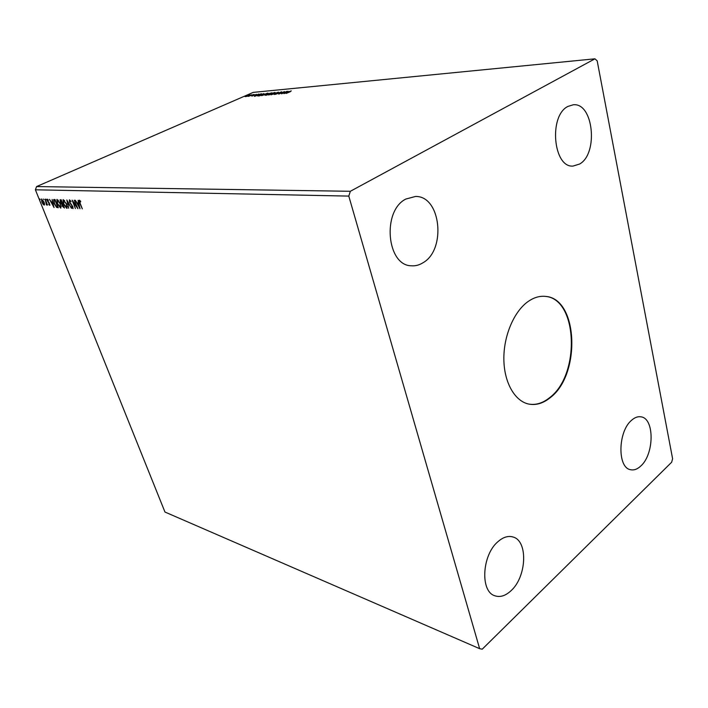 <?xml version="1.0" encoding="UTF-8"?>
<svg xmlns="http://www.w3.org/2000/svg" width="708" height="708" viewBox="0 0 708 708"><rect width="100%" height="100%" fill="white"/><g stroke="black" fill="none" stroke-linecap="round" stroke-linejoin="round"><path stroke-width="1.06" d="M527.858 301.696C513.787 311.75 503.468 336.282 503.866 359.593C504.193 382.922 515.026 401.436 528.982 404.118C536.239 405.427 543.319 403.277 550.222 397.675C581.188 374.647 578.259 298.05 545.31 296.386C539.469 295.811 533.655 297.581 527.858 301.696M528.743 404.064C535.921 405.277 542.921 403.118 549.735 397.577C580.595 374.638 577.843 298.395 545.063 296.36M567.887 106.439C548.417 115.873 553.355 168.168 573.126 166.053L579.578 164.044C598.587 153.733 593.454 102.324 573.223 104.784L567.887 106.439M497.91 541.709C481.998 554.93 479.989 591.516 494.812 595.755C500.105 597.543 505.53 595.853 511.07 590.684C526.77 576.675 528.186 540.815 513.035 537C508.176 535.558 503.131 537.124 497.91 541.709M631.571 420.278C617.854 431.482 617.261 467.935 630.607 469.714C634.014 470.439 637.43 469.192 640.837 465.97C654.325 454.138 654.608 418.419 641.05 416.844C637.926 416.286 634.766 417.437 631.571 420.278M405.843 199.045C381.798 210.878 386.736 265.739 411.366 265.783C415.384 266.102 419.251 265.102 422.968 262.774C446.536 249.72 440.88 195.612 415.463 196.47L405.843 199.045M74.278 200.205L77.898 208.656L73.287 202.284L75.402 208.541L72.119 200.134L76.721 206.488L74.278 200.205M66.817 199.948L71.455 208.356L67.579 201.966L68.685 208.232L66.817 199.948M61.171 199.753L64.437 208.037L62.083 205.922L61.782 204.178L60.286 202.046L60.109 199.789L61.171 199.753M54.091 199.514L55.038 199.55L58.295 207.745L56.587 207.382L54.127 203.453L53.64 199.612L54.091 199.514M44.577 204.134L44.153 205.072L42.949 204.072L41.825 201.975L41.498 199.037L44.038 202.063L44.577 204.134M45.188 199.214L47.551 205.116L46.905 204.24L46.445 204.975L45.188 199.214M49.719 205.311L48.79 204.444L48.764 203.948L49.463 204.577L49.392 203.807L47.365 200.868L47.197 199.214L48.277 200.01L48.321 200.55L47.578 199.93L47.657 200.851L49.224 202.869L49.887 205.24M80.128 203.214L82.314 208.86L79.756 203.116L79.216 200.214L80.615 201.178L80.694 201.833L79.659 201.063L80.128 203.214M35.4 189.797L164.964 512.034L479.643 648.678L482.245 649.183L671.662 462.227L672.6 458.731L597.18 60.826L594.941 58.817L350.345 191.284L36.586 186.567L35.4 189.797L348.787 196.098L479.643 648.678M54.074 207.55L49.489 199.355L51.277 202.001L52.41 202.046L52.127 199.444L54.02 207.55M46.383 199.815L45.816 199.143L46.383 199.815M40.276 199.603L39.71 198.939L40.276 199.603M44.055 199.736L43.48 199.063L44.055 199.736M60.454 203.771L60.605 208.064L57.304 203.683L56.87 199.479L60.454 203.771M66.658 204.019L66.791 208.347L63.446 203.931L63.039 199.691L66.658 204.019M69.428 199.824L71.11 201.7L69.667 200.718L69.747 202.09L72.853 206.718L73.004 208.594L71.473 207.187L71.526 206.683L72.614 207.754L72.535 206.736L69.419 202.063L69.428 199.824M80.013 208.754L75.278 200.24L77.137 202.984L78.367 203.028L78.119 200.337L80.013 208.754M251.65 94.845L250.809 95.058L251.65 94.845M254.34 94.58L253.491 94.801L254.34 94.58M254.429 96.385L258.57 94.04L257.615 94.757L261.597 93.757L254.429 96.385M266.474 94.261L261.119 95.624L267.615 93.129L268.137 93.261L266.474 94.261M283.961 93.624L288.067 91.217L287.147 91.952L288.537 91.819L291.307 90.907L283.961 93.624M281.642 91.783L275.332 94.385L281.731 92.075M273.554 93.589L268.155 94.96L274.677 92.447L275.217 92.589L273.554 93.589M247.304 95.253L246.464 95.465L247.304 95.253M594.941 58.817L253.234 92.385L36.586 186.567M271.969 92.766L265.128 95.279L271.969 92.766M278.421 92.146L274.244 94.536L277.014 92.757L271.093 94.828L278.421 92.146M290.404 91.668L286.182 93.421L290.404 91.668M286.926 91.332L281.563 93.845L283.395 92.173L278.731 94.111L284.474 91.562L282.66 93.226L286.961 91.447M263.863 93.536L259.252 95.934L257.588 95.907L263.925 93.73M251.853 96.12L256.464 94.314L251.853 96.12M253.623 94.518L248.34 96.403L253.623 94.518M247.092 96.341L245.11 96.633L246.349 95.907L250.11 94.952L247.092 96.341M350.345 191.284L348.787 196.098M266.102 95.093L268.314 94.244L266.164 95.288M268.721 94.005L271.022 93.058L268.651 93.633L268.111 93.96L268.766 94.173M274.554 92.916L274.677 92.447M270.217 93.916L269.27 94.845L274.527 92.819L270.217 93.916M286.722 92.199L285.324 93.005L286.722 92.199M267.482 93.589L267.615 93.129M263.181 94.58L262.226 95.5L267.456 93.491L263.181 94.58M259.482 95.713L264.004 93.722L259.668 94.89L258.305 95.668L259.517 95.819M257.19 94.996L255.774 95.784L257.19 94.996M246.694 95.872L249.49 95.155L246.694 95.872M79.579 201.187L79.526 200.187M80.429 200.957L79.747 201.037M53.702 206.019L53.427 205.515M51.905 202.771L51.48 202.01M52.896 202.674L51.746 202.842L53.268 205.594L52.613 202.877L51.746 202.842M49.958 205.054L49.489 204.55M47.551 199.957L47.507 199.231M46.958 204.869L46.445 204.975M44.498 204.877L43.719 204.32M41.728 199.948L41.79 199.001M44.064 204.267L44.56 203.913M42.126 201.984L44.002 204.32L43.737 202.046L42.002 199.709L42.126 201.984M58.206 207.532L56.587 207.382M57.012 207.187L56.366 206.559M53.843 200.904L53.958 199.514M55.295 200.178L54.162 200.426M57.649 206.895L55.065 200.382L54.056 200.47L54.436 203.462L56.445 206.612L57.906 206.78M59.729 206.975L61.021 207.869L60.605 208.064M57.012 200.904L57.171 199.408M58.428 200.267L57.605 200.214M60.684 207.028L61.171 206.338M57.613 203.7L60.481 207.161L60.136 203.762L57.507 200.258L57.613 203.7M64.348 207.816L63.242 207.108M62.198 204.656L62.207 203.984L61.782 204.178M62.207 203.984L61.72 203.568M60.392 200.798L60.41 199.736M61.428 200.399L60.596 200.603M63.446 207.161L62.277 204.577L62.392 205.922L63.446 207.161M62.242 203.674L61.189 200.594L60.49 200.656L60.605 202.054L62.242 203.674M65.879 207.24L67.207 208.152L66.791 208.347M63.162 201.161L63.331 199.621M64.632 200.497L63.764 200.435M66.871 207.302L67.366 206.577M63.773 203.948L66.667 207.444L66.331 204.01L63.676 200.479L63.773 203.948M67.694 201.922L67.543 201.276M70.331 200.523L69.791 200.691M73.136 208.4L72.446 207.763M69.552 200.895L69.552 199.851M77.287 207.09L76.818 206.444M73.446 202.214L73.163 201.488M79.677 207.258L79.34 206.648M77.774 203.789L77.331 202.992M78.88 203.692L77.623 203.86L79.199 206.718L78.561 203.895L77.623 203.86"/></g></svg>
